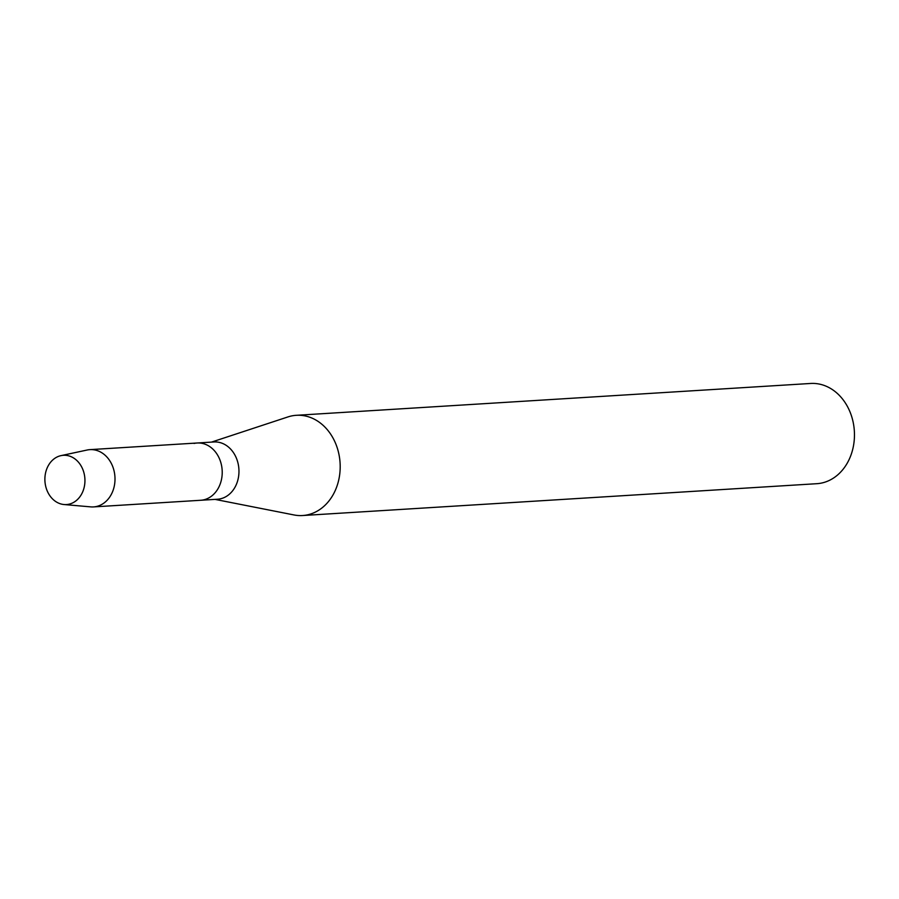 <?xml version="1.0" encoding="UTF-8"?>
<svg xmlns="http://www.w3.org/2000/svg" width="899" height="899" viewBox="0 0 899 899"><rect width="100%" height="100%" fill="white"/><g stroke="black" fill="none" stroke-linecap="round" stroke-linejoin="round"><path stroke-width="1.35" d="M60.727 455.692A24.678 20.014 -93.5 0 0 45.321 484.46A24.678 20.014 -93.5 0 0 69.099 504.17A24.678 20.014 -93.5 0 0 84.506 475.402A24.678 20.014 -93.5 0 0 60.727 455.692A24.678 20.014 -93.5 0 0 44.95 481.325A24.678 20.014 -93.5 0 0 64.009 504.53A24.678 20.014 -93.5 0 0 69.099 504.17A24.678 20.014 -93.5 0 0 84.528 475.56A24.678 20.014 -93.5 0 0 60.975 455.636A24.678 20.014 -93.5 0 0 60.727 455.692M64.009 504.53L90.653 506.867A28.689 23.273 -93.5 0 0 93.485 506.912L217.446 499.237A28.689 23.273 -93.5 0 0 220.547 498.788A28.689 23.273 -93.5 0 0 238.729 467.244A28.689 23.273 -93.5 0 0 213.906 441.96L197.151 443.005A28.689 23.273 -93.5 0 0 194.06 443.454M200.702 500.271A28.689 23.273 -93.5 0 0 203.792 499.822A28.689 23.273 -93.5 0 0 221.986 468.278A28.689 23.273 -93.5 0 0 197.151 443.005A28.689 23.273 -93.5 0 1 221.986 468.278A28.689 23.273 -93.5 0 1 203.792 499.822A28.689 23.273 -93.5 0 1 200.702 500.271M215.007 499.383L294.018 514.958A50.209 40.725 -93.5 0 0 302.536 515.532A50.209 40.725 -93.5 0 0 307.952 514.745A50.209 40.725 -93.5 0 0 339.777 459.546A50.209 40.725 -93.5 0 0 296.333 415.304A50.209 40.725 -93.5 0 0 290.916 416.091A50.209 40.725 -93.5 0 0 287.95 416.922L211.467 442.117M302.536 515.532L816.809 483.696A50.209 40.725 -93.5 0 0 822.225 482.909A50.209 40.725 -93.5 0 0 854.05 427.71A50.209 40.725 -93.5 0 0 810.606 383.468L296.333 415.304M93.485 506.912A28.689 23.273 -93.5 0 0 96.586 506.463A28.689 23.273 -93.5 0 0 114.769 474.919A28.689 23.273 -93.5 0 0 89.945 449.635A28.689 23.273 -93.5 0 0 87.136 450.017A28.689 23.273 -93.5 0 0 86.843 450.084M89.945 449.635L197.151 443.005M60.975 455.636L87.136 450.017"/></g></svg>
